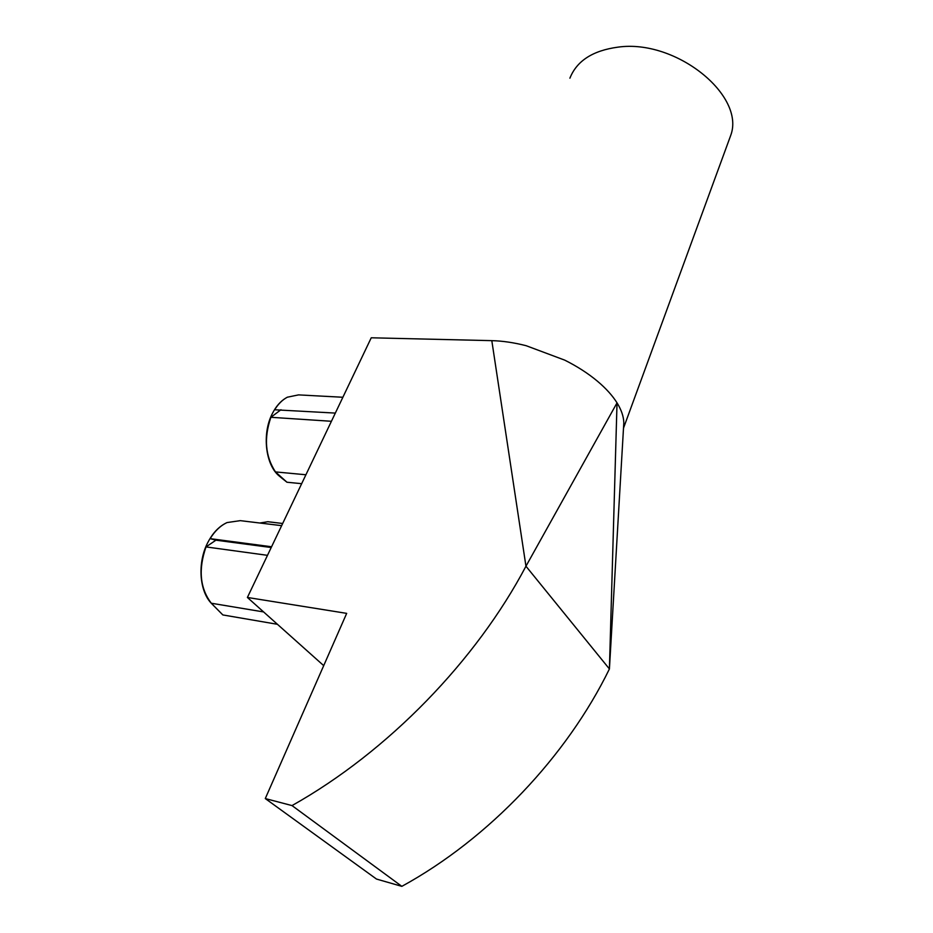 <?xml version="1.0" encoding="UTF-8"?>
<svg xmlns="http://www.w3.org/2000/svg" width="933" height="933" viewBox="0 0 933 933"><rect width="100%" height="100%" fill="white"/><g stroke="black" fill="none" stroke-linecap="round" stroke-linejoin="round"><path stroke-width="1.4" d="M225.086 523.553C218.1 527.343 212.304 533.734 207.697 542.714C197.283 562.716 199.277 591.522 211.768 603.744L222.847 614.94L277.451 624.305M281.649 525.652L240.271 520.649L227.069 522.562C220.55 525.559 214.905 530.924 210.147 538.644L215.931 540.184L206.006 546.913C198.181 569.492 199.942 588.256 211.301 603.231L214.24 606.275M259.817 523.016L267.841 521.722L282.676 523.495M285.778 398.099C280.436 401.318 275.981 406.461 272.389 413.506C261.753 433.658 265.462 465.252 279.468 476.203L280.915 477.404M335.332 413.086L274.64 409.774C278.256 403.954 282.489 399.756 287.352 397.201L298.502 394.892L342.877 397.26M569.9 78.197C576.746 60.902 592.758 50.557 617.926 47.151C675.889 38.801 745.864 95.621 730.667 135.553L728.685 140.953M491.808 340.65L371.241 337.793L247.397 597.458L346.679 613.366L265.287 798.566L292.017 805.587C388.385 751.462 476.506 660.004 525.955 566.214L491.808 340.65C502.56 340.918 514.013 342.609 526.177 345.711L564.733 360.138C577.165 366.366 588.058 373.375 597.388 381.165C605.995 388.396 612.573 395.697 617.145 403.044C621.425 409.995 623.652 416.561 623.815 422.754L623.582 426.824M267.491 555.333L206.006 546.913M263.607 611.931L211.301 603.231M271.211 547.519L215.931 540.184M271.573 546.761L210.147 538.644M265.287 798.566L376.5 879.061L401.843 886.35C489.207 838.522 567.007 755.905 609.412 668.949L617.028 402.974M247.397 597.458L323.704 665.637M292.017 805.587L401.843 886.35M617.016 402.881L525.955 566.214L609.412 668.949L623.815 422.754M301.662 483.679L286.956 482.233L281.299 477.731M305.919 474.769L275.468 471.911C265.264 456.365 263.736 438.16 270.885 417.296L331.425 421.284M280.961 409.739L270.885 417.296M286.956 482.233L275.468 471.911M730.667 135.553L623.501 428.13"/></g></svg>
